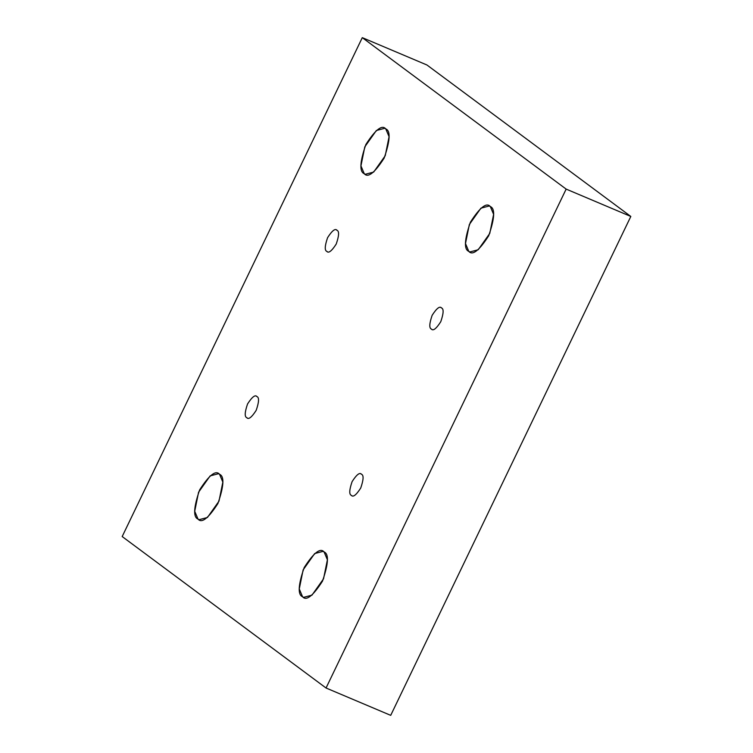 <?xml version="1.0" encoding="UTF-8"?>
<svg xmlns="http://www.w3.org/2000/svg" width="753" height="753" viewBox="0 0 753 753"><rect width="100%" height="100%" fill="white"/><g stroke="black" fill="none" stroke-linecap="round" stroke-linejoin="round"><path stroke-width="1.13" d="M385.781 128.914L384.736 128.302L376.368 130.495L364.81 146.826L360.951 165.886L364.236 173.679C359.294 171.74 359.84 162.017 365.864 144.501C375.427 129.62 382.072 124.424 385.781 128.914C390.722 130.853 390.176 140.576 384.152 158.092C374.589 172.974 367.944 178.169 364.236 173.679L365.29 174.282L373.648 172.089L385.216 155.758L389.075 136.707L385.781 128.914M219.556 474.305L218.502 473.703L210.143 475.896L198.576 492.227L194.716 511.278L198.011 519.081C193.069 517.132 193.615 507.409 199.63 489.892C209.202 475.011 215.847 469.816 219.556 474.305C224.498 476.244 223.952 485.967 217.928 503.484C208.365 518.365 201.719 523.561 198.011 519.081L199.056 519.683L207.423 517.49L218.982 501.159L222.841 482.099L219.556 474.305M490.325 206.576L489.281 205.974L480.913 208.167L469.354 224.498L465.495 243.548L468.78 251.351C463.848 249.412 464.385 239.68 470.409 222.163C479.981 207.291 486.617 202.086 490.325 206.576C495.267 208.515 494.721 218.248 488.706 235.755C479.134 250.636 472.498 255.832 468.78 251.351L469.834 251.954L478.193 249.761L489.761 233.43L493.62 214.379L490.325 206.576M324.101 551.968L323.056 551.365L314.688 553.559L303.13 569.889L299.27 588.94L302.555 596.743C297.614 594.804 298.16 585.072 304.184 567.564C313.747 552.683 320.392 547.487 324.101 551.968C329.042 553.907 328.496 563.639 322.482 581.156C312.909 596.028 306.264 601.233 302.555 596.743L303.61 597.345L311.968 595.152L323.536 578.822L327.395 559.771L324.101 551.968M361.506 474.258C363.831 475.171 363.577 479.755 360.734 488.01C356.225 495.032 353.101 497.479 351.35 495.361C353.101 497.479 356.225 495.032 360.734 488.01C363.577 479.755 363.831 475.171 361.506 474.258C359.755 472.14 356.621 474.588 352.112 481.609C349.27 489.864 349.016 494.448 351.35 495.361C349.016 494.448 349.27 489.864 352.112 481.609C356.621 474.588 359.755 472.14 361.506 474.258L361.007 473.976M441.54 307.958C443.865 308.871 443.611 313.455 440.769 321.71C436.26 328.732 433.135 331.179 431.384 329.061C433.135 331.179 436.26 328.732 440.769 321.71C443.611 313.455 443.865 308.871 441.54 307.958C439.79 305.84 436.655 308.288 432.147 315.309C429.314 323.564 429.05 328.148 431.384 329.061C429.05 328.148 429.314 323.564 432.147 315.309C436.655 308.288 439.79 305.84 441.54 307.958L441.042 307.676M336.996 230.286C339.321 231.199 339.066 235.793 336.224 244.047C331.715 251.06 328.581 253.507 326.83 251.398C328.581 253.507 331.715 251.06 336.224 244.047C339.066 235.793 339.321 231.199 336.996 230.286C335.245 228.178 332.111 230.625 327.602 237.637C324.759 245.892 324.505 250.485 326.83 251.398C324.505 250.485 324.759 245.892 327.602 237.637C332.111 230.625 335.245 228.178 336.996 230.286L336.497 230.004M256.961 396.586C259.286 397.509 259.032 402.093 256.189 410.347C251.681 417.36 248.546 419.807 246.796 417.699C248.546 419.807 251.681 417.36 256.189 410.347C259.032 402.093 259.286 397.509 256.961 396.586C255.211 394.478 252.076 396.925 247.568 403.937C244.725 412.192 244.471 416.786 246.796 417.699C244.471 416.786 244.725 412.192 247.568 403.937C252.076 396.925 255.211 394.478 256.961 396.586L256.462 396.304M630.816 216.45L390.713 715.35L630.816 216.45L566.152 189.097L326.049 688.007L390.713 715.35L326.049 688.007L122.184 536.55L362.287 37.65L426.951 64.993L630.816 216.45L426.951 64.993L362.287 37.65L566.152 189.097L630.816 216.45M326.049 688.007L566.152 189.097L362.287 37.65L122.184 536.55L326.049 688.007M246.796 417.699L247.295 417.981M326.83 251.398L327.329 251.681M431.384 329.061L431.874 329.343M351.35 495.361L351.839 495.653"/></g></svg>

